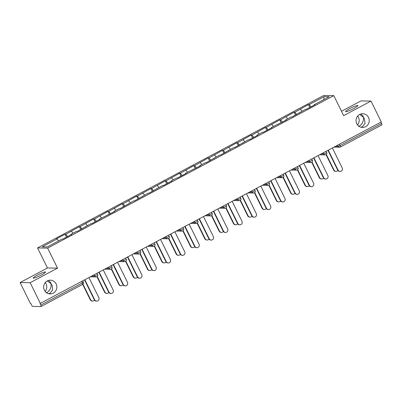 <?xml version="1.0" encoding="UTF-8"?>
<svg xmlns="http://www.w3.org/2000/svg" width="402" height="402" viewBox="0 0 402 402"><rect width="100%" height="100%" fill="white"/><g stroke="black" fill="none" stroke-linecap="round" stroke-linejoin="round"><path stroke-width="0.6" d="M360.931 127.203L362.488 126.63L365.041 123.504L364.493 118.962L363.478 117.369C363.78 121.233 362.197 124.298 358.73 126.575M357.534 124.932A6.859 6.598 90.9 0 0 358.443 117.294A6.859 6.598 90.9 0 0 357.674 116.072M356.765 123.705A6.859 6.598 90.9 0 0 362.534 127.434A6.859 6.598 90.9 0 0 368.513 117.449A6.859 6.598 90.9 0 0 362.745 113.721A6.859 6.598 90.9 0 0 356.765 123.705M48.552 293.671L50.104 293.098L52.662 289.968L52.109 285.425L51.099 283.837C51.401 287.696 49.818 290.767 46.351 293.038M45.155 291.395A6.859 6.598 90.9 0 0 46.064 283.757A6.859 6.598 90.9 0 0 45.29 282.536M44.386 290.174A6.859 6.598 90.9 0 0 50.155 293.902A6.859 6.598 90.9 0 0 56.134 283.912A6.859 6.598 90.9 0 0 50.366 280.184A6.859 6.598 90.9 0 0 44.386 290.174M47.305 280.913L51.099 283.837L50.647 282.45L48.516 280.43M37.481 275.018A6.859 0.884 153.8 0 1 45.511 272.018A6.859 0.884 153.8 0 1 41.235 275.074A6.859 0.884 153.8 0 1 33.205 278.073A6.859 0.884 153.8 0 1 37.481 275.018M359.684 114.449L363.478 117.369L363.026 115.982L360.895 113.967M349.861 108.55A6.859 0.884 153.8 0 1 357.896 105.55A6.859 0.884 153.8 0 1 353.619 108.61A6.859 0.884 153.8 0 1 345.584 111.61A6.859 0.884 153.8 0 1 349.861 108.55M20.1 282.546L30.17 282.701L57.516 268.129L47.446 267.973L20.1 282.546L30.376 303.43L30.818 303.44L31.567 304.962A1.608 0.387 -118.1 0 0 32.713 306.399L41.019 306.53A1.608 0.387 -118.1 0 0 41.069 306.52A1.608 0.387 -118.1 0 0 40.758 305.108L40.004 303.58L381.272 121.962L370.996 101.078L360.931 100.922L341.499 111.279M47.446 267.973L37.592 247.949L323.726 95.47L333.796 95.626L47.662 248.104L37.592 247.949M58.662 240.883L57.099 238.919L42.185 246.863L47.29 246.944L62.204 238.994L62.968 239.009L71.687 234.361L70.923 234.351L70.993 234.733M57.099 238.919L56.335 238.904L65.054 234.26L66.471 237.14M67.616 236.532L65.817 234.271L65.054 234.26M65.817 234.271L79.37 226.627L80.787 229.512M81.933 228.904L80.129 226.643L79.37 226.627M80.129 226.643L93.686 219L95.103 221.884M96.249 221.271L94.445 219.015L93.686 219M94.445 219.015L107.997 211.372L109.419 214.256M110.56 213.643L108.761 211.382L107.997 211.372M108.761 211.382L122.314 203.744L123.736 206.628M124.876 206.015L123.077 203.754L122.314 203.744M123.077 203.754L136.63 196.116L138.052 198.995M139.192 198.387L137.394 196.126L136.63 196.116M137.394 196.126L150.946 188.488L152.363 191.367M153.509 190.759L151.71 188.498L150.946 188.488M151.71 188.498L165.262 180.855L166.679 183.739M167.825 183.131L166.026 180.87L165.262 180.855M166.026 180.87L179.578 173.227L180.995 176.111M182.141 175.498L180.342 173.242L179.578 173.227M180.342 173.242L193.895 165.599L195.312 168.483M196.457 167.87L194.658 165.609L193.895 165.599M194.658 165.609L208.211 157.971L209.628 160.85M210.774 160.242L208.975 157.981L208.211 157.971M208.975 157.981L222.527 150.343L223.944 153.222M225.09 152.614L223.291 150.353L222.527 150.343M223.291 150.353L236.843 142.715L238.26 145.594M239.406 144.986L237.607 142.725L236.843 142.715M237.607 142.725L251.16 135.082L252.577 137.966M253.722 137.358L251.923 135.097L251.16 135.082M251.923 135.097L265.476 127.454L266.893 130.338M268.039 129.725L266.24 127.469L265.476 127.454M266.24 127.469L279.792 119.826L281.209 122.71M282.355 122.097L280.556 119.836L279.792 119.826M280.556 119.836L294.108 112.198L295.525 115.078M296.671 114.469L294.872 112.208L294.108 112.198M294.872 112.208L308.424 104.57L309.841 107.45M310.987 106.842L309.183 104.58L308.424 104.57M309.183 104.58L324.097 96.636L329.208 96.711L314.294 104.661L314.364 105.043M70.923 234.351L76.521 231.366L77.284 231.376L90.837 223.738L91.601 223.748L100.319 219.105L99.555 219.09L114.635 211.477L113.872 211.462L119.469 208.482L120.233 208.492L133.786 200.849L134.549 200.864L148.102 193.221L148.866 193.236L162.418 185.593L163.182 185.603L171.895 180.96L171.136 180.945L176.734 177.965L177.498 177.975L186.211 173.332L185.453 173.317L200.528 165.699L199.764 165.689L205.362 162.704L206.125 162.72L219.678 155.077L220.442 155.092L233.994 147.449L234.758 147.459L248.31 139.821L249.074 139.831L257.793 135.188L257.029 135.172L262.627 132.193L263.39 132.203L272.109 127.56L271.345 127.545L286.425 119.927L285.661 119.917L291.259 116.932L292.023 116.947L305.575 109.304L306.339 109.319L315.057 104.671L314.294 104.661M72.978 233.255L71.415 231.286M87.294 225.628L85.726 223.658M85.239 226.723L85.309 227.1M101.611 217.995L100.043 216.03M99.555 219.09L99.626 219.472M115.927 210.367L114.359 208.402M113.872 211.462L113.942 211.844M130.243 202.739L128.675 200.774M128.188 203.834L128.258 204.216M144.559 195.111L142.991 193.141M142.504 196.206L142.574 196.588M158.875 187.483L157.308 185.513M156.82 188.578L156.891 188.955M173.192 179.85L171.624 177.885M171.136 180.945L171.207 181.327M187.508 172.222L185.94 170.257M185.453 173.317L185.523 173.699M201.824 164.594L200.256 162.629M199.764 165.689L199.839 166.071M216.135 156.966L214.573 155.001M214.08 158.061L214.15 158.443M230.452 149.338L228.889 147.368M228.396 150.433L228.467 150.815M244.768 141.71L243.205 139.74M242.713 142.805L242.783 143.182M259.084 134.077L257.521 132.112M257.029 135.172L257.099 135.554M273.4 126.449L271.837 124.484M271.345 127.545L271.415 127.926M287.716 118.821L286.154 116.856M285.661 119.917L285.732 120.298M302.033 111.193L300.47 109.228M299.977 112.289L300.048 112.671M339.358 144.298L340.012 145.635L381.583 123.479L380.93 122.148M381.583 123.479A1.608 0.387 61.9 0 1 381.9 124.891A1.608 0.387 61.9 0 1 381.85 124.906M323.781 99.606L324.097 96.636M30.17 282.701L40.446 303.585M57.516 268.129L47.662 248.104M333.796 95.626L343.65 115.65L370.996 101.078M340.097 171.418L339.715 171.413A2.412 2.317 -89.1 0 1 337.69 170.101L338.072 170.106A2.412 2.317 90.9 0 0 340.097 171.418A2.412 2.317 90.9 0 0 342.197 167.905L332.404 148.001M337.69 170.101L327.977 150.363M338.072 170.106L328.278 150.202M336.017 171.358L335.635 171.352A2.412 2.317 -89.1 0 1 333.61 170.041L333.992 170.046A2.412 2.317 90.9 0 0 337.881 170.428M326.318 154.458L333.992 170.046M326.042 154.659L333.61 170.041M325.781 179.046L325.399 179.041A2.412 2.317 -89.1 0 1 323.374 177.729L323.756 177.739A2.412 2.317 90.9 0 0 325.781 179.046A2.412 2.317 90.9 0 0 327.881 175.538L318.088 155.634M323.374 177.729L313.661 157.991M323.756 177.739L313.962 157.835M311.465 186.679L311.083 186.669A2.412 2.317 -89.1 0 1 309.058 185.362L309.439 185.367A2.412 2.317 90.9 0 0 311.465 186.679A2.412 2.317 90.9 0 0 313.565 183.166L303.771 163.262M309.058 185.362L299.344 165.624M309.439 185.367L299.646 165.463M297.148 194.307L296.766 194.302A2.412 2.317 -89.1 0 1 294.741 192.99L295.123 192.995A2.412 2.317 90.9 0 0 297.148 194.307A2.412 2.317 90.9 0 0 299.254 190.794L289.46 170.89M294.741 192.99L285.028 173.252M295.123 192.995L285.33 173.091M282.832 201.935L282.45 201.93A2.412 2.317 -89.1 0 1 280.425 200.618L280.807 200.623A2.412 2.317 90.9 0 0 282.832 201.935A2.412 2.317 90.9 0 0 284.938 198.422L275.144 178.518M280.425 200.618L270.712 180.88M280.807 200.623L271.013 180.719M268.516 209.563L268.134 209.558A2.412 2.317 -89.1 0 1 266.109 208.246L266.491 208.251A2.412 2.317 90.9 0 0 268.516 209.563A2.412 2.317 90.9 0 0 270.621 206.05L260.828 186.146M266.109 208.246L256.396 188.508M266.491 208.251L256.697 188.347M321.7 178.985L321.319 178.98A2.412 2.317 -89.1 0 1 319.294 177.669L319.675 177.674A2.412 2.317 90.9 0 0 323.565 178.056M312.007 162.091L319.675 177.674M311.726 162.287L319.294 177.669M307.384 186.613L307.002 186.608A2.412 2.317 -89.1 0 1 304.977 185.297L305.359 185.302A2.412 2.317 90.9 0 0 309.249 185.684M297.691 169.719L305.359 185.302M297.41 169.915L304.977 185.297M293.068 194.241L292.686 194.236A2.412 2.317 -89.1 0 1 290.661 192.925L291.043 192.93A2.412 2.317 90.9 0 0 294.932 193.317M283.375 177.347L291.043 192.93M283.093 177.548L290.661 192.925M278.752 201.869L278.37 201.864A2.412 2.317 -89.1 0 1 276.345 200.553L276.727 200.563A2.412 2.317 90.9 0 0 280.616 200.945M269.059 184.975L276.727 200.563M268.777 185.176L276.345 200.553M264.436 209.502L264.054 209.492A2.412 2.317 -89.1 0 1 262.029 208.186L262.411 208.191A2.412 2.317 90.9 0 0 266.3 208.573M254.742 192.603L262.411 208.191M254.461 192.804L262.029 208.186M254.2 217.191L253.818 217.186A2.412 2.317 -89.1 0 1 251.793 215.874L252.175 215.879A2.412 2.317 90.9 0 0 254.2 217.191A2.412 2.317 90.9 0 0 256.305 213.683L246.511 193.774M251.793 215.874L242.079 196.136M252.175 215.879L242.381 195.975M250.119 217.13L249.737 217.125A2.412 2.317 -89.1 0 1 247.712 215.814L248.094 215.819A2.412 2.317 90.9 0 0 251.984 216.201M240.426 200.236L248.094 215.819M240.145 200.432L247.712 215.814M239.888 224.818L239.507 224.813A2.412 2.317 -89.1 0 1 237.476 223.502L237.858 223.512A2.412 2.317 90.9 0 0 239.888 224.818A2.412 2.317 90.9 0 0 241.989 221.311L232.195 201.407M237.476 223.502L227.763 203.764M237.858 223.512L228.065 203.608M235.803 224.758L235.426 224.753A2.412 2.317 -89.1 0 1 233.396 223.442L233.778 223.447A2.412 2.317 90.9 0 0 237.667 223.829M226.11 207.864L233.778 223.447M225.829 208.06L233.396 223.442M225.572 232.451L225.19 232.441A2.412 2.317 -89.1 0 1 223.16 231.135L223.542 231.14A2.412 2.317 90.9 0 0 225.572 232.451A2.412 2.317 90.9 0 0 227.673 228.939L217.879 209.035M223.16 231.135L213.447 211.397M223.542 231.14L213.748 211.236M221.492 232.386L221.11 232.381A2.412 2.317 -89.1 0 1 219.08 231.07L219.462 231.075A2.412 2.317 90.9 0 0 223.356 231.457M211.794 215.492L219.462 231.075M211.512 215.688L219.08 231.07M211.256 240.079L210.874 240.074A2.412 2.317 -89.1 0 1 208.844 238.763L209.226 238.768A2.412 2.317 90.9 0 0 211.256 240.079A2.412 2.317 90.9 0 0 213.356 236.567L203.563 216.663M208.844 238.763L199.131 219.025M209.226 238.768L199.432 218.864M207.176 240.014L206.794 240.009A2.412 2.317 -89.1 0 1 204.764 238.698L205.146 238.703A2.412 2.317 90.9 0 0 209.04 239.089M197.477 223.12L205.146 238.703M197.196 223.321L204.764 238.698M196.94 247.707L196.558 247.702A2.412 2.317 -89.1 0 1 194.528 246.391L194.91 246.396A2.412 2.317 90.9 0 0 196.94 247.707A2.412 2.317 90.9 0 0 199.04 244.195L189.247 224.291M194.528 246.391L184.814 226.653M194.91 246.396L185.116 226.492M192.859 247.642L192.478 247.637A2.412 2.317 -89.1 0 1 190.447 246.325L190.829 246.336A2.412 2.317 90.9 0 0 194.724 246.717M183.161 230.748L190.829 246.336M182.88 230.949L190.447 246.325M182.624 255.335L182.242 255.33A2.412 2.317 -89.1 0 1 180.212 254.019L180.593 254.024A2.412 2.317 90.9 0 0 182.624 255.335A2.412 2.317 90.9 0 0 184.724 251.823L174.93 231.919M180.212 254.019L170.498 234.281M180.593 254.024L170.8 234.12M178.543 255.275L178.161 255.265A2.412 2.317 -89.1 0 1 176.131 253.958L176.513 253.963A2.412 2.317 90.9 0 0 180.408 254.345M168.845 238.376L176.513 253.963M168.564 238.577L176.131 253.958M168.307 262.963L167.925 262.958A2.412 2.317 -89.1 0 1 165.895 261.647L166.277 261.657A2.412 2.317 90.9 0 0 168.307 262.963A2.412 2.317 90.9 0 0 170.408 259.456L160.614 239.552M165.895 261.647L156.187 241.909M166.277 261.657L156.484 241.748M164.227 262.903L163.845 262.898A2.412 2.317 -89.1 0 1 161.815 261.586L162.197 261.591A2.412 2.317 90.9 0 0 166.091 261.973M154.529 246.009L162.197 261.591M154.247 246.205L161.815 261.586M153.991 270.596L153.609 270.586A2.412 2.317 -89.1 0 1 151.579 269.28L151.961 269.285A2.412 2.317 90.9 0 0 153.991 270.596A2.412 2.317 90.9 0 0 156.092 267.084L146.298 247.18M151.579 269.28L141.871 249.536M151.961 269.285L142.167 249.381M149.911 270.531L149.529 270.526A2.412 2.317 -89.1 0 1 147.499 269.214L147.881 269.219A2.412 2.317 90.9 0 0 151.775 269.601M140.213 253.637L147.881 269.219M139.931 253.833L147.499 269.214M139.675 278.224L139.293 278.219A2.412 2.317 -89.1 0 1 137.263 276.908L137.645 276.913A2.412 2.317 90.9 0 0 139.675 278.224A2.412 2.317 90.9 0 0 141.775 274.712L131.982 254.808M137.263 276.908L127.555 257.169M137.645 276.913L127.851 257.009M135.595 278.159L135.213 278.154A2.412 2.317 -89.1 0 1 133.183 276.842L133.564 276.847A2.412 2.317 90.9 0 0 137.459 277.229M125.896 261.265L133.564 276.847M125.615 261.466L133.183 276.842M125.359 285.852L124.977 285.847A2.412 2.317 -89.1 0 1 122.952 284.536L123.334 284.541A2.412 2.317 90.9 0 0 125.359 285.852A2.412 2.317 90.9 0 0 127.459 282.34L117.665 262.436M122.952 284.536L113.238 264.797M123.334 284.541L113.535 264.637M121.278 285.787L120.896 285.782A2.412 2.317 -89.1 0 1 118.871 284.47L119.248 284.48A2.412 2.317 90.9 0 0 123.143 284.862M111.58 268.893L119.248 284.48M111.299 269.094L118.871 284.47M111.042 293.48L110.661 293.475A2.412 2.317 -89.1 0 1 108.635 292.164L109.017 292.169A2.412 2.317 90.9 0 0 111.042 293.48A2.412 2.317 90.9 0 0 113.143 289.968L103.349 270.064M108.635 292.164L98.922 272.425M109.017 292.169L99.224 272.265M106.962 293.42L106.58 293.41A2.412 2.317 -89.1 0 1 104.555 292.103L104.937 292.108A2.412 2.317 90.9 0 0 108.826 292.49M97.264 276.521L104.937 292.108M96.988 276.722L104.555 292.103M96.726 301.108L96.344 301.103A2.412 2.317 -89.1 0 1 94.319 299.791L94.701 299.797A2.412 2.317 90.9 0 0 96.726 301.108A2.412 2.317 90.9 0 0 98.827 297.596L89.033 277.692M94.319 299.791L84.606 280.053M94.701 299.797L84.907 279.892M92.646 301.048L92.264 301.043A2.412 2.317 -89.1 0 1 90.239 299.731L90.621 299.736A2.412 2.317 90.9 0 0 94.51 300.118M82.953 284.149L90.621 299.736M82.671 284.35L90.239 299.731M335.564 146.318L338.198 146.358L340.012 145.635A1.608 0.387 61.9 0 1 340.328 147.047A1.608 0.387 61.9 0 1 340.278 147.057A1.608 1.548 -89.1 0 1 338.198 146.358L337.635 145.217M40.758 305.108L82.325 282.953L81.671 281.616M82.591 284.375A1.608 0.387 -118.1 0 0 82.641 284.365A1.608 0.387 -118.1 0 0 82.325 282.953L83.33 282.234L82.742 281.048M321.248 153.951L323.881 153.991L325.695 153.262L326.7 152.544L326.112 151.358M325.962 154.685A1.608 1.548 -89.1 0 1 323.881 153.991L323.319 152.845M306.932 161.579L309.565 161.619L309.002 160.473M292.616 169.207L295.249 169.247L294.686 168.101M278.3 176.835L280.933 176.875L280.37 175.734M263.983 184.463L266.616 184.503L266.054 183.362M249.667 192.091L252.3 192.136L251.737 190.99M235.351 199.724L237.984 199.764L237.421 198.618M221.04 207.352L223.668 207.392L223.105 206.246M206.723 214.98L209.352 215.02L208.789 213.879M192.407 222.607L195.035 222.648L194.473 221.507M178.091 230.235L180.719 230.276L180.156 229.135M163.775 237.868L166.403 237.909L165.845 236.763M149.459 245.496L152.092 245.537L151.529 244.391M135.142 253.124L137.775 253.165L137.213 252.019M120.826 260.752L123.459 260.792L122.896 259.652M106.51 268.38L109.143 268.42L108.58 267.28M92.194 276.008L94.827 276.048L94.264 274.908M311.645 162.313A1.608 1.548 -89.1 0 1 309.565 161.619L312.384 160.177L311.796 158.986M297.329 169.945A1.608 1.548 -89.1 0 1 295.249 169.247L298.068 167.805L297.48 166.614M283.013 177.573A1.608 1.548 -89.1 0 1 280.933 176.875L283.752 175.433L283.164 174.242M268.697 185.201A1.608 1.548 -89.1 0 1 266.616 184.503L269.435 183.061L268.853 181.87M254.381 192.829A1.608 1.548 -89.1 0 1 252.3 192.136L255.119 190.689L254.536 189.503M240.064 200.457A1.608 1.548 -89.1 0 1 237.984 199.764L240.803 198.317L240.22 197.131M225.748 208.09A1.608 1.548 -89.1 0 1 223.668 207.392L226.487 205.95L225.904 204.759M211.432 215.718A1.608 1.548 -89.1 0 1 209.352 215.02L212.171 213.578L211.588 212.387M197.116 223.346A1.608 1.548 -89.1 0 1 195.035 222.648L197.854 221.206L197.271 220.015M182.799 230.974A1.608 1.548 -89.1 0 1 180.719 230.276L183.538 228.833L182.955 227.643M168.483 238.602A1.608 1.548 -89.1 0 1 166.403 237.909L169.222 236.461L168.639 235.276M154.172 246.23A1.608 1.548 -89.1 0 1 152.092 245.537L154.911 244.094L154.323 242.903M139.856 253.863A1.608 1.548 -89.1 0 1 137.775 253.165L140.594 251.722L140.007 250.531M125.54 261.491A1.608 1.548 -89.1 0 1 123.459 260.792L126.278 259.35L125.69 258.159M111.223 269.119A1.608 1.548 -89.1 0 1 109.143 268.42L111.962 266.978L111.374 265.787M96.907 276.747A1.608 1.548 -89.1 0 1 94.827 276.048L97.646 274.606L97.058 273.415M381.9 124.891L340.328 147.047A1.608 1.608 0 0 1 339.549 147.232L334.007 147.147M83.33 282.234A1.608 1.608 0 0 1 82.641 284.365L41.069 306.52M319.696 154.78L325.233 154.865A1.608 1.608 0 0 0 326.7 152.544M305.379 162.408L310.917 162.493A1.608 1.608 0 0 0 312.384 160.177M291.063 170.036L296.601 170.121A1.608 1.608 0 0 0 298.068 167.805M276.747 177.664L282.284 177.749A1.608 1.608 0 0 0 283.752 175.433M262.431 185.292L267.968 185.377A1.608 1.608 0 0 0 269.435 183.061M248.114 192.92L253.652 193.005A1.608 1.608 0 0 0 255.119 190.689M233.798 200.553L239.336 200.638A1.608 1.608 0 0 0 240.803 198.317M219.482 208.181L225.019 208.266A1.608 1.608 0 0 0 226.487 205.95M205.166 215.809L210.703 215.894A1.608 1.608 0 0 0 212.171 213.578M190.849 223.437L196.387 223.522A1.608 1.608 0 0 0 197.854 221.206M176.533 231.065L182.071 231.15A1.608 1.608 0 0 0 183.538 228.833M162.217 238.693L167.755 238.778A1.608 1.608 0 0 0 169.222 236.461M147.901 246.325L153.443 246.411A1.608 1.608 0 0 0 154.911 244.094M133.585 253.953L139.127 254.039A1.608 1.608 0 0 0 140.594 251.722M119.268 261.581L124.811 261.667A1.608 1.608 0 0 0 126.278 259.35M104.952 269.209L110.495 269.295A1.608 1.608 0 0 0 111.962 266.978M90.641 276.837L96.178 276.923A1.608 1.608 0 0 0 97.646 274.606"/></g></svg>
